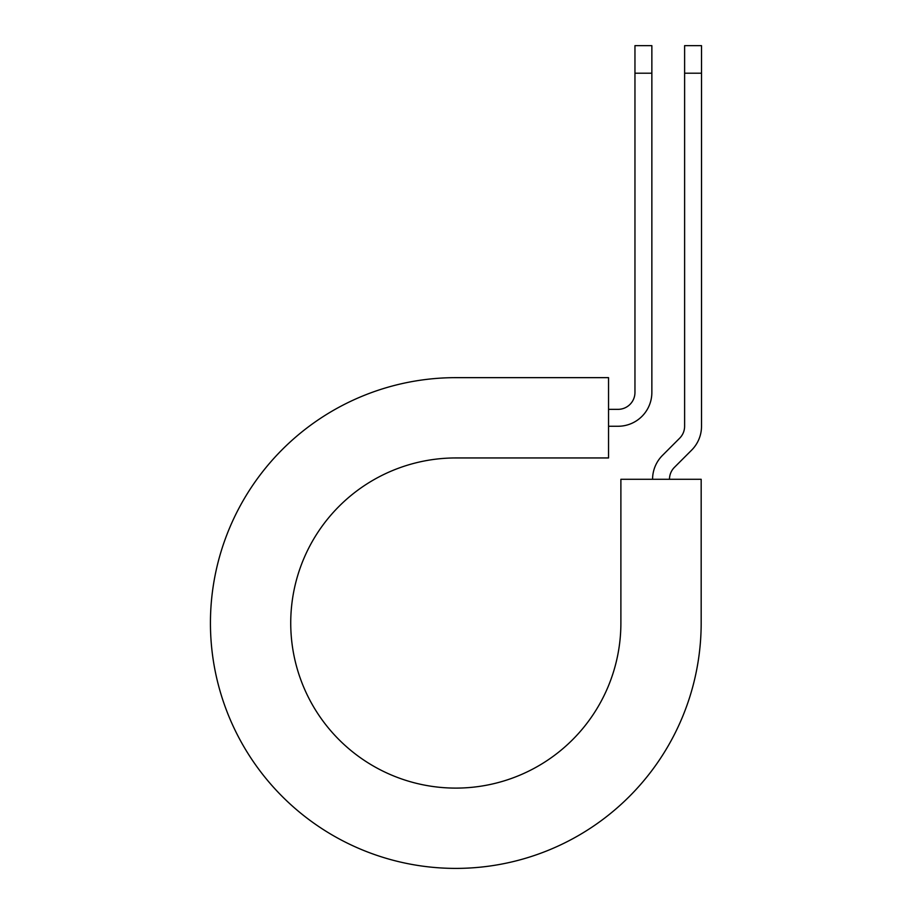 <?xml version="1.0" encoding="UTF-8"?>
<svg xmlns="http://www.w3.org/2000/svg" width="913" height="913" viewBox="0 0 913 913"><rect width="100%" height="100%" fill="white"/><g stroke="black" fill="none" stroke-linecap="round" stroke-linejoin="round"><path stroke-width="1.37" d="M634.957 73.211L634.957 45.65L651.859 45.65L651.859 73.211L634.957 73.211L634.957 392.442A16.902 16.902 0 0 1 618.055 409.344L608.549 409.344M651.859 73.211L651.859 392.442A33.804 33.804 0 0 1 618.055 426.257L608.549 426.257M669.48 479.291A16.902 16.902 0 0 1 674.433 467.342L691.62 450.155A33.804 33.804 0 0 0 701.515 426.257L701.515 45.65L684.613 45.65L684.613 426.257A16.902 16.902 0 0 1 679.66 438.206L662.484 455.393A33.804 33.804 0 0 0 652.578 479.291M701.515 73.211L684.613 73.211M455.804 377.651L608.549 377.651L608.549 457.949L455.804 457.949A165.082 165.082 0 0 0 290.733 623.02A165.082 165.082 0 0 0 455.804 788.102A165.082 165.082 0 0 0 620.886 623.02L620.886 479.291L701.173 479.291L701.173 623.02A245.369 245.369 0 0 1 455.804 868.4A245.369 245.369 0 0 1 210.435 623.02A245.369 245.369 0 0 1 455.804 377.651"/></g></svg>

